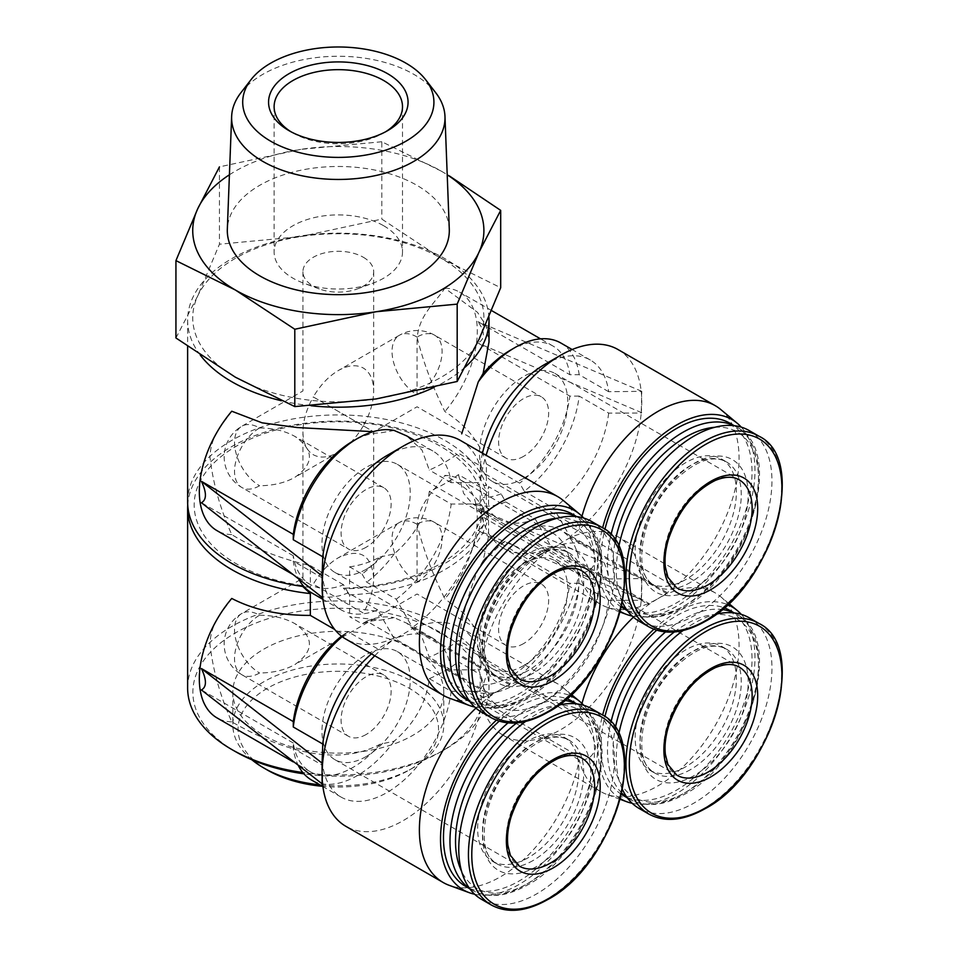 <?xml version="1.0" encoding="UTF-8"?>
<svg xmlns="http://www.w3.org/2000/svg" width="958" height="958" viewBox="0 0 958 958"><rect width="100%" height="100%" fill="white"/><g stroke="black" fill="none" stroke-linecap="round" stroke-linejoin="round"><path stroke-width="0.72" stroke-dasharray="4.79 3.59" d="M366.112 734.511A35.386 20.429 -60 0 1 348.425 736.259A35.386 20.429 -60 0 1 348.425 695.4A35.386 20.429 -60 0 1 383.799 674.983A35.386 20.429 -60 0 1 389.223 703.328A35.386 20.429 -60 0 1 366.112 734.511M259.558 615.216C273.281 615.335 285.065 618.161 294.932 623.67C314.236 637.286 314.236 650.913 294.932 664.529C285.065 670.037 273.281 672.863 259.558 672.983A35.386 20.429 -60 0 1 241.859 674.743A35.386 20.429 -60 0 1 234.53 658.541A35.386 20.429 -60 0 1 259.558 615.216A35.386 20.429 -120 0 0 241.859 613.455A35.386 20.429 -120 0 0 236.434 641.812A35.386 20.429 -120 0 0 259.558 672.983M417.065 582.045L417.065 524.265A35.386 20.429 -60 0 1 434.764 522.517A35.386 20.429 -60 0 1 442.093 538.707A35.386 20.429 -60 0 1 417.065 582.045A35.386 20.429 -120 0 1 393.954 550.862A35.386 20.429 -120 0 1 399.378 522.517L338.318 557.772C359.765 547.868 371.548 554.67 373.692 578.201C373.536 589.493 370.075 601.121 363.333 613.072L313.29 584.188C320.271 572.357 328.606 563.555 338.318 557.772M523.631 643.56A35.386 20.429 -60 0 1 505.932 645.321A35.386 20.429 -60 0 1 505.932 604.462A35.386 20.429 -60 0 1 541.318 584.033A35.386 20.429 -60 0 1 546.743 612.39A35.386 20.429 -60 0 1 523.631 643.56M363.333 425.831C356.352 437.662 348.017 446.464 338.318 452.248C328.606 457.661 320.271 458.487 313.29 454.727C306.548 450.571 303.087 442.931 302.932 431.819C303.087 420.526 306.548 408.898 313.29 396.947L373.692 431.819L313.29 396.947C320.271 385.128 328.606 376.326 338.318 370.542C348.017 365.118 356.352 364.291 363.333 368.064C370.075 372.219 373.536 379.847 373.692 390.96C373.536 402.264 370.075 413.88 363.333 425.831M363.333 257.271A35.386 20.429 180 0 1 373.692 271.713A35.386 20.429 180 0 1 357.358 288.921A35.386 20.429 180 0 1 319.265 288.921A35.386 20.429 180 0 1 302.932 271.713A35.386 20.429 180 0 1 324.774 252.84A35.386 20.429 180 0 1 363.333 257.271M366.112 547.269A35.386 20.429 -60 0 1 348.425 549.018A35.386 20.429 -60 0 1 348.425 508.171A35.386 20.429 -60 0 1 383.799 487.742A35.386 20.429 -60 0 1 389.223 516.099A35.386 20.429 -60 0 1 366.112 547.269M259.558 427.975C273.281 428.106 285.065 430.92 294.932 436.441C314.236 450.056 314.236 463.672 294.932 477.288C285.065 482.796 273.281 485.622 259.558 485.754A35.386 20.429 -60 0 1 241.859 487.502A35.386 20.429 -60 0 1 234.53 471.312A35.386 20.429 -60 0 1 259.558 427.975A35.386 20.429 -120 0 0 241.859 426.226A35.386 20.429 -120 0 0 236.434 454.571A35.386 20.429 -120 0 0 259.558 485.754M417.065 394.804L417.065 337.036A35.386 20.429 -60 0 1 434.764 335.276A35.386 20.429 -60 0 1 442.093 351.478A35.386 20.429 -60 0 1 417.065 394.804A35.386 20.429 -120 0 1 393.954 363.633A35.386 20.429 -120 0 1 399.378 335.276L338.318 370.542M523.631 456.331A35.386 20.429 -60 0 1 505.932 458.08A35.386 20.429 -60 0 1 505.932 417.221A35.386 20.429 -60 0 1 541.318 396.804A35.386 20.429 -60 0 1 546.743 425.148A35.386 20.429 -60 0 1 523.631 456.331M475.922 708.13A114.661 66.198 -60 0 1 491.203 695.532A114.661 66.198 120 0 1 500.459 689.568A114.661 66.198 120 0 0 509.728 683.605L509.728 684.838A114.661 66.198 120 0 0 500.459 689.568A114.661 66.198 -60 0 1 491.203 694.31L393.906 638.136L377.691 609.899A91.728 52.953 -60 0 1 341.096 609.851A91.728 52.953 -60 0 1 322.762 578.177L322.63 596.978M393.906 638.136A114.661 66.198 -60 0 1 345.838 639.082M322.762 578.177L293.268 561.149A91.728 52.953 -60 0 0 298.633 578.907M377.691 609.899L348.197 592.87A91.728 52.953 -60 0 1 311.601 592.822M348.197 592.87L343.563 584.787A85.178 49.181 -60 0 1 310.236 584.476A85.178 49.181 -60 0 1 293.316 555.772L293.268 561.149M618.018 349.538A114.661 66.198 -60 0 1 641.237 391.642A114.661 66.198 -60 0 1 641.764 402.025A114.661 66.198 -60 0 1 641.237 413.03L608.665 413.114L579.171 396.085A91.728 52.953 -60 0 1 524.242 491.226L519.607 483.143L486.389 463.959L486.389 485.766L477.719 483.85L486.389 491.945L486.389 513.763C480.521 499.872 466.678 487.083 444.871 475.408A85.178 49.181 -60 0 1 459.66 479.395A85.178 49.181 -60 0 1 444.871 598.798C432.333 573.555 423.113 548.946 417.209 524.996C419.113 502.052 435.615 489.562 444.871 475.408M608.665 413.114A91.728 52.953 -60 0 1 553.736 508.255L524.242 491.226M579.171 396.085L569.854 396.109A85.178 49.181 -60 0 1 519.607 483.143M544.479 364.579A91.728 52.953 -60 0 1 590.344 360.04A91.728 52.953 -60 0 1 608.665 391.714L641.764 391.331L641.237 413.03A114.661 66.198 -60 0 1 569.962 536.492L553.736 508.255M187.624 687.964A150.693 86.998 180 0 1 280.646 607.588A150.693 86.998 180 0 1 444.871 626.448A150.693 86.998 180 0 1 489.011 687.964A150.693 86.998 180 0 1 444.871 749.491A150.693 86.998 180 0 1 302.812 772.519M231.752 598.451C221.945 612.809 211.287 621.922 209.922 643.692C212.724 669.426 219.993 695.484 231.752 721.841C269.126 743.18 330.402 770.603 380.075 744.246L394.169 741.181C414.575 723.482 426.286 702.645 429.304 678.683A150.693 86.998 0 0 0 458.427 661.858L463.648 680.623L472.557 691.077L478.27 692.622L483.107 684.766L489.011 668.061L477.491 630.999L463.648 613.204L444.871 598.798M187.708 505.01A150.693 86.998 180 0 1 283.125 427.136A150.693 86.998 180 0 1 444.871 446.584A150.693 86.998 180 0 1 486.389 491.945M429.304 678.683L451.158 691.293L480.162 691.221L480.281 674.48L458.427 661.858M571.303 694.418L563.208 687.676A114.661 66.198 -60 0 0 557.796 683.892A114.661 66.198 -60 0 0 509.728 684.838L412.443 628.664L396.229 638.184A91.728 52.953 -60 0 1 432.824 638.22A91.728 52.953 -60 0 1 451.158 669.893L480.162 669.822L480.281 653.081L458.427 640.459A150.693 86.998 0 0 1 429.304 657.284L421.999 637.31L406.743 623.191L394.169 617.682L380.075 620.197L349.598 616.665L362.1 623.886A85.178 49.181 -60 0 1 380.075 620.197M451.158 669.893L429.304 657.284M720.727 409.497A114.661 66.198 -60 0 1 733.121 496.807A114.661 66.198 -60 0 1 667.247 592.667A114.661 66.198 -60 0 1 657.978 598.63A114.661 66.198 -60 0 1 667.247 593.888L667.247 592.667L569.962 536.492M728.822 603.48L720.727 596.726A114.661 66.198 -60 0 0 715.315 592.942A114.661 66.198 -60 0 0 667.247 593.888L569.962 537.725A114.661 66.198 -60 0 1 618.018 536.779A114.661 66.198 -60 0 1 641.237 578.871A114.661 66.198 -60 0 1 641.764 589.266A114.661 66.198 -60 0 1 641.237 600.271A114.661 66.198 -60 0 1 587.374 709.064A114.661 66.198 -60 0 1 503.357 735.373A114.661 66.198 -60 0 1 481.934 703.759L480.162 691.221M486.389 513.763L519.607 532.947L524.242 530.205L553.736 547.234L569.962 537.725M480.281 653.081A91.728 52.953 -60 0 1 535.211 557.939L551.425 548.419L648.71 604.594L648.71 603.36L551.425 547.198L535.211 518.949L505.716 501.92L501.082 493.837L488.58 486.628L488.58 508.435A150.693 86.998 180 0 1 349.598 588.679L343.383 588.176L349.598 594.858L349.598 616.665M488.58 536.42L483.107 560.717A85.178 49.181 -60 0 1 501.082 543.641L488.58 536.42L488.58 514.614L482.365 507.932L488.58 508.435M501.082 543.641L505.716 540.911L535.211 557.939M563.208 687.676A114.661 66.198 -60 0 1 579.219 715.494C587.865 725.002 593.349 735.552 595.708 747.156C593.505 756.101 588.008 760.365 579.219 759.933L481.934 703.759A114.661 66.198 -60 0 1 425.029 804.552A114.661 66.198 -60 0 1 345.838 826.311M451.158 691.293A91.728 52.953 -60 0 1 407.425 776.902A91.728 52.953 -60 0 1 341.096 797.092A91.728 52.953 -60 0 1 322.762 765.418L322.63 784.219M720.727 596.726A114.661 66.198 -60 0 1 731.253 690.023A114.661 66.198 -60 0 1 657.978 785.859A114.661 66.198 -60 0 1 606.63 794.338A114.661 66.198 -60 0 1 600.654 791.548A114.661 66.198 -60 0 1 579.219 759.933A114.661 66.198 -60 0 1 500.459 876.81A114.661 66.198 -60 0 1 449.11 885.288M583.757 705.327A110.972 64.066 -60 0 1 588.404 796.086A110.972 64.066 -60 0 1 518.996 884.497A110.972 64.066 -60 0 1 474.677 894.245M496.364 720.2A110.972 64.066 -60 0 1 570.046 695.604M581.985 703.483A114.661 66.198 -60 0 0 579.219 715.494L481.934 659.332A114.661 66.198 -60 0 1 551.425 548.419M412.443 628.664A114.661 66.198 -60 0 1 460.499 627.718A114.661 66.198 -60 0 1 481.934 659.332L480.162 669.822M396.229 638.184L366.722 621.155L362.1 623.886M349.598 566.861C360.376 565.388 370.53 562.106 380.075 557.005A85.178 49.181 -60 0 1 362.1 574.082L349.598 566.861L349.598 588.679M362.1 574.082L366.722 582.165L396.229 599.193L412.443 627.43L509.728 683.605A114.661 66.198 -60 0 0 579.219 572.692L481.934 516.53A114.661 66.198 -60 0 1 412.443 627.43M449.11 698.047A114.661 66.198 -60 0 0 491.203 694.31L491.203 695.532L393.906 639.357L377.691 648.877L348.197 631.849L343.563 634.579L334.737 629.49M343.563 584.787L310.332 565.603L310.332 587.41L301.674 585.494L302.728 586.464M633.442 617.192A114.661 66.198 -60 0 1 648.71 604.594A114.661 66.198 -60 0 1 657.978 598.63A114.661 66.198 -60 0 1 648.71 603.36A114.661 66.198 -60 0 1 606.63 607.109A114.661 66.198 -60 0 1 600.654 604.306A114.661 66.198 -60 0 1 579.219 572.692C588.008 573.135 593.505 568.872 595.708 559.915C593.349 548.323 587.865 537.773 579.219 528.265L481.934 472.09A114.661 66.198 -60 0 1 486.089 455.254M483.107 560.717L478.27 569.136C468.606 593.038 461.995 616.808 458.427 640.459M488.58 514.614A150.693 86.998 180 0 1 349.598 594.858M386.96 455.529A91.728 52.953 -60 0 1 432.824 450.979A91.728 52.953 -60 0 1 451.158 482.652L480.162 482.581L480.281 465.839L458.427 453.23A150.693 86.998 180 0 1 429.304 470.043L421.999 450.068L406.743 435.962M486.389 463.959C480.497 442.907 466.654 425.436 444.871 411.569C432.333 386.314 423.113 361.717 417.209 337.755C419.113 314.811 435.615 302.333 444.871 288.178L477.515 312.356L486.089 325.744L489.011 341.958M200.342 355.179A150.693 86.998 180 0 1 187.624 320.188A150.693 86.998 180 0 1 280.646 239.799A150.693 86.998 180 0 1 444.871 258.66A150.693 86.998 180 0 1 488.903 316.942M465.145 367.165A150.693 86.998 180 0 1 434.082 387.355M311.182 405.761A150.693 86.998 180 0 1 281.413 400.743M310.332 587.41A150.693 86.998 180 0 1 303.973 586.631M187.624 501.92A150.693 86.998 180 0 1 280.646 421.544A150.693 86.998 180 0 1 444.871 440.405A150.693 86.998 180 0 1 486.389 485.766M231.752 411.221C221.945 425.58 211.287 434.681 209.922 456.451C212.724 482.197 219.993 508.243 231.752 534.612C253.846 548.275 280.035 558.61 310.332 565.603M394.169 430.453L380.075 432.968A85.178 49.181 -60 0 0 352.831 441.171M451.158 482.652L429.304 470.043M535.211 518.949A91.728 52.953 -60 0 1 498.615 518.913A91.728 52.953 -60 0 1 480.281 487.239L458.427 474.629A150.693 86.998 180 0 1 429.304 491.442L451.158 504.052A91.728 52.953 -60 0 1 396.229 599.193M480.281 487.239L480.162 503.98L451.158 504.052M460.499 440.488A114.661 66.198 -60 0 1 481.934 472.09L480.162 482.581M563.208 500.435A114.661 66.198 -60 0 1 579.219 528.265A114.661 66.198 -60 0 1 581.985 516.254M583.757 518.086A110.972 64.066 -60 0 1 588.404 608.845A110.972 64.066 -60 0 1 518.996 697.256A110.972 64.066 -60 0 1 474.677 707.016M551.425 547.198A114.661 66.198 -60 0 1 503.357 548.132A114.661 66.198 -60 0 1 481.934 516.53L480.162 503.98M380.075 557.005L394.169 553.94C414.575 536.24 426.286 515.404 429.304 491.442M458.427 474.629L463.648 493.394L472.557 503.836L478.27 505.381L483.107 497.525C485.898 495.49 487.718 491.861 488.58 486.628M301.674 585.494A144.143 83.214 180 0 1 194.702 497.885A144.143 83.214 180 0 1 325.971 422.095A144.143 83.214 180 0 1 477.719 483.85M175.937 337.97L197.695 296.022L219.442 244.218L300.632 236.59L381.823 219.095L441.255 258.337A145.58 84.053 180 0 1 478.94 339.527A145.58 84.053 180 0 1 375.991 398.959A145.58 84.053 180 0 1 235.369 377.201A145.58 84.053 180 0 1 197.695 296.022A145.58 84.053 180 0 1 300.632 236.59A145.58 84.053 180 0 1 441.255 258.337L500.687 287.723M235.464 751.623A145.448 83.981 180 0 1 235.464 632.867A145.448 83.981 180 0 1 441.159 632.867A145.448 83.981 180 0 1 441.159 751.623A145.448 83.981 180 0 1 303.949 773.848M412.898 649.177A105.488 60.905 180 0 1 443.794 692.251A105.488 60.905 180 0 1 338.318 753.144A105.488 60.905 180 0 1 232.83 692.251A105.488 60.905 180 0 1 297.95 635.98A105.488 60.905 180 0 1 412.898 649.177M251.87 759.79A105.488 60.905 180 0 1 232.83 724.883A105.488 60.905 180 0 1 297.95 668.612A105.488 60.905 180 0 1 412.898 681.821A105.488 60.905 180 0 1 443.794 724.883A105.488 60.905 180 0 1 412.898 767.945A105.488 60.905 180 0 1 319.876 784.841M267.426 770.076A100.243 57.875 180 0 1 267.426 688.239A100.243 57.875 180 0 1 409.198 688.239A100.243 57.875 180 0 1 409.198 770.076A100.243 57.875 180 0 1 322.403 786.302M381.823 141.748L300.632 149.388A145.58 84.053 180 0 1 441.255 171.135L381.823 141.748L381.823 219.095M229.417 174.787A145.58 84.053 180 0 1 300.632 149.388L219.442 166.872L219.442 244.218M435.71 92.71A106.685 61.599 0 0 0 262.875 74.305A106.685 61.599 0 0 0 240.913 92.71M449.29 229.154A110.996 64.09 0 0 0 379.655 171.099A110.996 64.09 0 0 0 259.822 185.253A110.996 64.09 0 0 0 227.333 229.154M441.255 171.135A145.58 84.053 180 0 1 447.206 174.787M482.365 507.932A144.143 83.214 180 0 1 343.383 588.176M231.752 534.612A85.178 49.181 -60 0 1 216.963 530.624M394.169 553.94A91.728 52.953 -60 0 1 366.722 582.165M293.316 555.772L201.419 502.722M591.637 521.487A110.074 63.551 -60 0 1 608.51 609.695A110.074 63.551 -60 0 1 536.6 706.693A110.074 63.551 -60 0 1 481.563 712.141M528.265 670.444A71.575 41.326 -60 0 1 492.472 673.989A71.575 41.326 -60 0 1 492.472 591.337A71.575 41.326 -60 0 1 564.046 550.012A71.575 41.326 -60 0 1 575.028 607.372A71.575 41.326 -60 0 1 528.265 670.444M572.393 514.159A106.793 61.659 -60 0 1 588.763 599.744A106.793 61.659 -60 0 1 518.996 693.843A106.793 61.659 -60 0 1 465.6 699.136M444.871 288.178A85.178 49.181 -60 0 1 459.66 292.154A85.178 49.181 -60 0 1 444.871 411.569M480.281 465.839A91.728 52.953 -60 0 1 482.497 453.182M608.665 391.714L579.171 374.686L569.854 374.71L477.958 321.66C485.191 331.863 485.191 339 477.958 343.06L569.854 396.109M560.837 343.012A91.728 52.953 -60 0 1 579.171 374.686M510.351 350.233A85.178 49.181 -60 0 1 552.934 346.006A85.178 49.181 -60 0 1 569.854 374.71M505.716 501.92A91.728 52.953 -60 0 1 478.27 505.381M501.082 493.837A85.178 49.181 -60 0 1 483.107 497.525M741.264 427.148A110.972 64.066 -60 0 1 745.923 517.907A110.972 64.066 -60 0 1 676.516 606.318A110.972 64.066 -60 0 1 632.196 616.066M620.317 611.396A110.972 64.066 -60 0 1 602.618 527.87M749.156 430.549A110.074 63.551 -60 0 1 766.029 518.745A110.074 63.551 -60 0 1 694.119 615.743A110.074 63.551 -60 0 1 639.082 621.191M622.425 602.259A110.074 63.551 -60 0 1 618.748 546.97M685.784 579.506A71.575 41.326 -60 0 1 649.991 583.051A71.575 41.326 -60 0 1 649.991 500.399A71.575 41.326 -60 0 1 721.566 459.062A71.575 41.326 -60 0 1 732.535 516.422A71.575 41.326 -60 0 1 685.784 579.506M729.912 423.22A106.793 61.659 -60 0 1 746.282 508.794A106.793 61.659 -60 0 1 676.516 602.905A106.793 61.659 -60 0 1 623.119 608.198M621.383 607.133A106.793 61.659 -60 0 1 604.893 529.415M231.752 721.841A85.178 49.181 -60 0 1 216.963 717.865M371.464 653.871A91.728 52.953 -60 0 1 377.691 648.877M374.734 655.763A114.661 66.198 -60 0 1 393.906 639.357M342.174 636.663A91.728 52.953 -60 0 1 348.197 631.849M394.169 741.181A91.728 52.953 -60 0 1 311.601 780.063M298.633 766.137A91.728 52.953 -60 0 1 293.268 748.39L322.762 765.418M341.515 636.172A85.178 49.181 -60 0 1 343.563 634.579M380.075 744.246A85.178 49.181 -60 0 1 310.236 771.717A85.178 49.181 -60 0 1 293.316 743.013L293.268 748.39M366.722 621.155A91.728 52.953 -60 0 1 394.169 617.682M293.316 743.013L201.419 689.952M591.637 708.728A110.074 63.551 -60 0 1 608.51 796.924A110.074 63.551 -60 0 1 536.6 893.922A110.074 63.551 -60 0 1 481.563 899.37M525.547 721.47A110.074 63.551 -60 0 1 558.586 705.148M528.265 857.685A71.575 41.326 -60 0 1 492.472 861.23A71.575 41.326 -60 0 1 492.472 778.579A71.575 41.326 -60 0 1 564.046 737.241A71.575 41.326 -60 0 1 575.028 794.601A71.575 41.326 -60 0 1 528.265 857.685M572.393 701.4A106.793 61.659 -60 0 1 588.763 786.973A106.793 61.659 -60 0 1 518.996 881.085A106.793 61.659 -60 0 1 465.6 886.378M499.178 721.182A106.793 61.659 -60 0 1 566.585 698.705M553.736 547.234A91.728 52.953 -60 0 1 590.344 547.281A91.728 52.953 -60 0 1 608.665 578.955L641.764 578.572L641.237 600.271L608.665 600.355L579.171 583.326A91.728 52.953 -60 0 1 478.27 692.622M608.665 600.355A91.728 52.953 -60 0 1 564.945 685.964A91.728 52.953 -60 0 1 498.615 706.154A91.728 52.953 -60 0 1 480.281 674.48M608.665 578.955L579.171 561.927L569.854 561.951L477.958 508.902C485.191 519.104 485.191 526.241 477.958 530.301L569.854 583.35A85.178 49.181 -60 0 1 483.107 684.766M524.242 530.205A91.728 52.953 -60 0 1 560.837 530.241A91.728 52.953 -60 0 1 579.171 561.927M579.171 583.326L569.854 583.35M519.607 532.947A85.178 49.181 -60 0 1 552.934 533.247A85.178 49.181 -60 0 1 569.854 561.951M478.27 569.136A91.728 52.953 -60 0 1 505.716 540.911M741.264 614.377A110.972 64.066 -60 0 1 745.923 705.136A110.972 64.066 -60 0 1 676.516 793.559A110.972 64.066 -60 0 1 632.196 803.307M620.317 798.637A110.972 64.066 -60 0 1 602.618 715.099M653.871 629.25A110.972 64.066 -60 0 1 727.565 604.654M749.156 617.778A110.074 63.551 -60 0 1 766.029 705.986A110.074 63.551 -60 0 1 694.119 802.984A110.074 63.551 -60 0 1 639.082 808.432M622.425 789.5A110.074 63.551 -60 0 1 618.748 734.211M683.066 630.52A110.074 63.551 -60 0 1 716.105 614.198M685.784 766.735A71.575 41.326 -60 0 1 649.991 770.28A71.575 41.326 -60 0 1 649.991 687.628A71.575 41.326 -60 0 1 721.566 646.303A71.575 41.326 -60 0 1 732.535 703.663A71.575 41.326 -60 0 1 685.784 766.735M729.912 610.462A106.793 61.659 -60 0 1 746.282 696.035A106.793 61.659 -60 0 1 676.516 790.146A106.793 61.659 -60 0 1 623.119 795.427M621.383 794.362A106.793 61.659 -60 0 1 604.893 716.656M656.697 630.244A106.793 61.659 -60 0 1 724.104 607.767M641.764 391.331L477.958 321.66M641.764 412.73L477.958 343.06M641.764 578.572L477.958 508.902M641.764 599.971L477.958 530.301M385.583 131.797A64.186 37.063 180 0 1 383.703 132.923A64.186 37.063 180 0 1 292.92 132.923A64.186 37.063 180 0 1 291.04 131.797M383.703 132.923L387.631 130.659L383.703 132.923M383.703 225.765A64.186 37.063 180 0 1 402.504 251.978A64.186 37.063 180 0 1 372.878 283.197A64.186 37.063 180 0 1 303.746 283.197A64.186 37.063 180 0 1 274.12 251.978A64.186 37.063 180 0 1 313.745 217.729A64.186 37.063 180 0 1 383.703 225.765M366.112 569.339A62.402 36.033 -60 0 1 334.905 572.429A62.402 36.033 -60 0 1 334.905 500.363A62.402 36.033 -60 0 1 397.307 464.331A62.402 36.033 -60 0 1 406.875 514.338A62.402 36.033 -60 0 1 366.112 569.339M523.631 478.389A62.402 36.033 -60 0 1 492.424 481.491A62.402 36.033 -60 0 1 492.424 409.425A62.402 36.033 -60 0 1 554.826 373.392A62.402 36.033 -60 0 1 564.394 423.4A62.402 36.033 -60 0 1 523.631 478.389M366.112 756.569A62.402 36.033 -60 0 1 334.905 759.67A62.402 36.033 -60 0 1 334.905 687.605A62.402 36.033 -60 0 1 397.307 651.572A62.402 36.033 -60 0 1 406.875 701.579A62.402 36.033 -60 0 1 366.112 756.569M523.631 665.63A62.402 36.033 -60 0 1 492.424 668.72A62.402 36.033 -60 0 1 492.424 596.666A62.402 36.033 -60 0 1 554.826 560.634A62.402 36.033 -60 0 1 564.394 610.641A62.402 36.033 -60 0 1 523.631 665.63M601.301 527.068A110.074 63.551 -60 0 1 618.173 615.275A110.074 63.551 -60 0 1 546.276 712.273A110.074 63.551 -60 0 1 491.238 717.722M536.6 679.27A76.496 44.164 -60 0 1 489.754 612.629A76.496 44.164 -60 0 1 583.446 558.538A76.496 44.164 -60 0 1 536.6 679.27M533.127 673.246A71.575 41.326 -60 0 1 497.334 676.803A71.575 41.326 -60 0 1 497.334 594.14A71.575 41.326 -60 0 1 568.92 552.814A71.575 41.326 -60 0 1 579.889 610.174A71.575 41.326 -60 0 1 533.127 673.246M557.281 518.23A102.865 59.384 -60 0 1 599.469 588.008A102.865 59.384 -60 0 1 528.265 695.987A102.865 59.384 -60 0 1 461.564 684.024M576.393 516.601A106.793 61.659 -60 0 1 578.883 517.907A106.793 61.659 -60 0 1 595.253 603.48A106.793 61.659 -60 0 1 525.475 697.592A106.793 61.659 -60 0 1 472.078 702.885A106.793 61.659 -60 0 1 469.707 701.388M758.82 436.13A110.074 63.551 -60 0 1 775.693 524.337A110.074 63.551 -60 0 1 703.783 621.323A110.074 63.551 -60 0 1 648.758 626.783M694.119 588.332A76.496 44.164 -60 0 1 647.273 521.691A76.496 44.164 -60 0 1 740.965 467.6A76.496 44.164 -60 0 1 694.119 588.332M690.646 582.308A71.575 41.326 -60 0 1 654.853 585.853A71.575 41.326 -60 0 1 654.853 503.201A71.575 41.326 -60 0 1 726.427 461.876A71.575 41.326 -60 0 1 737.409 519.236A71.575 41.326 -60 0 1 690.646 582.308M714.8 427.292A102.865 59.384 -60 0 1 756.988 497.058A102.865 59.384 -60 0 1 685.784 605.049A102.865 59.384 -60 0 1 615.347 540.731M733.912 425.663A106.793 61.659 -60 0 1 736.391 426.969A106.793 61.659 -60 0 1 752.772 512.542A106.793 61.659 -60 0 1 682.994 606.654A106.793 61.659 -60 0 1 629.598 611.934A106.793 61.659 -60 0 1 627.227 610.438M621.694 605.767A106.793 61.659 -60 0 1 610.953 534.923M601.301 714.309A110.074 63.551 -60 0 1 618.173 802.517A110.074 63.551 -60 0 1 546.276 899.502A110.074 63.551 -60 0 1 491.238 904.963M536.6 866.511A76.496 44.164 -60 0 1 489.754 799.87A76.496 44.164 -60 0 1 583.446 745.779A76.496 44.164 -60 0 1 536.6 866.511M533.127 860.488A71.575 41.326 -60 0 1 497.334 864.032A71.575 41.326 -60 0 1 497.334 781.381A71.575 41.326 -60 0 1 568.92 740.055A71.575 41.326 -60 0 1 579.889 797.415A71.575 41.326 -60 0 1 533.127 860.488M516.805 722.907A102.865 59.384 -60 0 1 600.774 750.737A102.865 59.384 -60 0 1 528.265 883.228A102.865 59.384 -60 0 1 461.564 871.253M576.393 703.843A106.793 61.659 -60 0 1 578.883 705.148A106.793 61.659 -60 0 1 595.253 790.721A106.793 61.659 -60 0 1 525.475 884.833A106.793 61.659 -60 0 1 472.078 890.114A106.793 61.659 -60 0 1 469.707 888.617M507.979 722.919A106.793 61.659 -60 0 1 564.537 700.454M758.82 623.371A110.074 63.551 -60 0 1 775.693 711.566A110.074 63.551 -60 0 1 703.783 808.564A110.074 63.551 -60 0 1 648.758 814.013M694.119 775.561A76.496 44.164 -60 0 1 647.273 708.92A76.496 44.164 -60 0 1 740.965 654.841A76.496 44.164 -60 0 1 694.119 775.561M690.646 769.549A71.575 41.326 -60 0 1 654.853 773.094A71.575 41.326 -60 0 1 654.853 690.443A71.575 41.326 -60 0 1 726.427 649.117A71.575 41.326 -60 0 1 737.409 706.465A71.575 41.326 -60 0 1 690.646 769.549M674.324 631.969A102.865 59.384 -60 0 1 758.293 659.799A102.865 59.384 -60 0 1 685.784 792.278A102.865 59.384 -60 0 1 615.347 727.96M733.912 612.892A106.793 61.659 -60 0 1 736.391 614.198A106.793 61.659 -60 0 1 752.772 699.783A106.793 61.659 -60 0 1 682.994 793.883A106.793 61.659 -60 0 1 629.598 799.176A106.793 61.659 -60 0 1 627.227 797.679M621.694 792.996A106.793 61.659 -60 0 1 610.953 722.164M665.499 631.969A106.793 61.659 -60 0 1 722.057 609.504M334.905 572.429L519.296 678.887A62.402 36.033 -60 0 1 519.296 606.821A62.402 36.033 -60 0 1 581.698 570.788L397.307 464.331M492.424 481.491L676.815 587.937A62.402 36.033 -60 0 1 676.815 515.883A62.402 36.033 -60 0 1 739.217 479.85L554.826 373.392M334.905 759.67L519.296 866.116A62.402 36.033 -60 0 1 519.296 794.062A62.402 36.033 -60 0 1 581.698 758.029L397.307 651.572M492.424 668.72L676.815 775.178A62.402 36.033 -60 0 1 676.815 703.112A62.402 36.033 -60 0 1 739.217 667.091L554.826 560.634M417.065 337.036A35.386 20.429 -120 0 0 399.378 335.276A35.386 35.386 0 0 1 434.764 335.276L541.318 396.804M417.065 524.265A35.386 20.429 -120 0 0 399.378 522.517A35.386 35.386 0 0 1 434.764 522.517L541.318 584.033M383.799 674.983L294.932 623.67M348.425 736.259L241.859 674.743A35.386 35.386 0 0 1 241.859 613.455L302.932 578.201L302.932 431.819M505.932 645.321L417.065 594.008L294.932 664.529M505.932 458.08L417.065 406.779L373.692 431.819L373.692 578.201M302.932 271.713L302.932 390.96L241.859 426.226A35.386 35.386 0 0 0 241.859 487.502L348.425 549.018M373.692 271.713L373.692 390.96M383.799 487.742L294.932 436.441M341.096 609.851L322.918 599.361M489.011 668.061L489.011 687.964M557.796 683.892L460.499 627.718M187.624 320.188L187.624 346.377M441.159 751.623L444.871 749.491M232.83 692.251L232.83 724.883M443.794 692.251L443.794 724.883M409.198 770.076L412.898 767.945M432.824 450.979L414.634 440.488M310.236 584.476L293.184 574.632M492.472 673.989L497.334 676.803C474.857 668.013 481.599 607.037 515.212 573.267C536.911 552.131 554.814 545.318 568.92 552.814L564.046 550.012M469.875 701.603L472.078 702.885C487.945 711.375 506.411 709.674 527.451 697.783C591.804 664.229 628.711 541.773 578.883 517.907L576.668 516.625M590.344 360.04L572.154 349.538M552.934 346.006L540.54 338.857M491.562 310.572L459.66 292.154M620.137 612.066L606.63 607.109M600.654 604.306L503.357 548.132M649.991 583.051L654.853 585.853C632.376 577.063 639.118 516.087 672.732 482.329C694.43 461.193 712.333 454.379 726.427 461.876L721.566 459.062M627.394 610.665L629.598 611.934C645.464 620.437 663.918 618.736 684.97 606.845C749.324 573.291 786.231 450.835 736.391 426.969L734.187 425.687M498.615 518.913L472.545 503.86M341.096 797.092L322.918 786.59M310.236 771.717L293.184 761.873M492.472 861.23L497.334 864.032C474.857 855.243 481.599 794.266 515.212 760.508C536.911 739.372 554.814 732.559 568.92 740.055L564.046 737.241M469.875 888.844L472.078 890.114C487.945 898.616 506.411 896.916 527.451 885.024C591.804 851.47 628.711 729.014 578.883 705.148L576.668 703.867M432.824 638.22L406.755 623.167M498.615 706.154L472.545 691.101M590.344 547.281L560.837 530.241M552.934 533.247L459.66 479.395M620.137 799.307L606.63 794.338M715.315 592.942L618.018 536.779M600.654 791.548L503.357 735.373M649.991 770.28L654.853 773.094C632.376 764.304 639.118 703.328 672.732 669.57C694.43 648.434 712.333 641.609 726.427 649.117L721.566 646.303M627.394 797.906L629.598 799.176C645.464 807.666 663.918 805.977 684.97 794.086C749.324 760.532 786.231 638.076 736.391 614.198L734.187 612.928M292.92 132.923L288.993 130.659M274.12 106.721L274.12 251.978M402.504 106.721L402.504 251.978M357.358 288.921L372.878 283.197M319.265 288.921L303.746 283.197M338.318 452.248L294.932 477.288"/><path stroke-width="1.44" d="M474.677 707.016A110.972 64.066 -60 0 1 469.3 705.459L449.11 698.047A114.661 66.198 -60 0 1 443.135 695.245L345.838 639.082A114.661 66.198 -60 0 1 322.63 596.978A114.661 66.198 -60 0 1 322.092 586.583A114.661 66.198 -60 0 1 322.63 575.578A114.661 66.198 -60 0 1 403.174 446.165A114.661 66.198 -60 0 1 460.499 440.488L557.796 496.651A114.661 66.198 -60 0 1 563.208 500.435L579.722 514.207A110.972 64.066 -60 0 1 583.757 518.086M322.918 599.361L311.601 592.822A91.728 52.953 -60 0 1 298.633 578.907M302.812 772.519A150.693 86.998 180 0 1 231.752 749.491A150.693 86.998 180 0 1 187.624 687.964L187.624 508.099A150.693 86.998 180 0 1 187.708 505.01M302.728 586.464L310.332 593.589L310.332 615.395C280.035 615.563 253.834 609.911 231.752 598.451A85.178 49.181 -60 0 0 216.963 717.865L293.184 761.873M310.332 593.589A150.693 86.998 180 0 1 187.624 508.099M474.677 894.245A110.972 64.066 -60 0 1 469.3 892.7L449.11 885.288A114.661 66.198 -60 0 1 443.135 882.486L345.838 826.311A114.661 66.198 -60 0 1 322.63 784.219A114.661 66.198 -60 0 1 322.092 773.825A114.661 66.198 -60 0 1 322.63 762.819A114.661 66.198 -60 0 1 374.734 655.763M443.135 882.486A114.661 66.198 -60 0 1 475.922 708.13M469.3 892.7A110.972 64.066 -60 0 1 442.033 820.623A110.972 64.066 -60 0 1 496.364 720.2M570.046 695.604A110.972 64.066 -60 0 1 579.722 701.436A110.972 64.066 -60 0 1 583.757 705.327M334.737 629.49L310.332 615.395M488.903 316.942A150.693 86.998 180 0 1 489.011 320.188L489.011 341.958L483.107 373.476L478.27 381.895L461.696 433.866M489.011 320.188A150.693 86.998 180 0 1 465.145 367.165M434.082 387.355A150.693 86.998 180 0 1 311.182 405.761M281.413 400.743A150.693 86.998 180 0 1 200.342 355.179M303.973 586.631A150.693 86.998 180 0 1 187.624 501.92L187.624 346.377M373.057 431.687L297.172 427.531L262.109 422.837L231.752 411.221A85.178 49.181 -60 0 0 216.963 530.624L293.184 574.632M414.634 440.488L406.755 435.938L394.169 430.453A91.728 52.953 -60 0 0 357.466 438.501A91.728 52.953 -60 0 0 293.268 539.749L322.762 556.778A91.728 52.953 -60 0 1 386.96 455.529L403.174 446.165M322.762 556.778L322.092 575.89L322.63 596.978M443.135 695.245A114.661 66.198 -60 0 1 443.135 562.849A114.661 66.198 -60 0 1 557.796 496.651M469.3 705.459A110.972 64.066 -60 0 1 463.504 574.608A110.972 64.066 -60 0 1 579.722 514.207M294.801 329.253L375.991 311.757L457.182 304.129L478.94 252.325L500.687 210.377L500.687 287.723L478.94 339.527L457.182 381.476L375.991 398.959L294.801 406.587L235.369 377.201L175.937 337.97L175.937 260.624L235.369 290.011L294.801 329.253L294.801 406.587M303.949 773.848A145.448 83.981 180 0 1 235.464 751.623L231.752 749.491M319.876 784.841A105.488 60.905 180 0 1 263.725 767.945A105.488 60.905 180 0 1 251.87 759.79M322.403 786.302A100.243 57.875 180 0 1 267.426 770.076L263.725 767.945M500.687 210.377L449.314 175.889M457.182 304.129L457.182 381.476M219.442 166.872L197.695 208.82L175.937 260.624M387.631 130.659A69.754 40.272 180 0 1 288.993 130.659A69.754 40.272 180 0 1 288.993 73.706A69.754 40.272 180 0 1 387.631 73.706A69.754 40.272 180 0 1 387.631 130.659L387.631 130.659M270.707 63.156A95.608 55.205 0 0 0 251.032 79.646A95.608 55.205 0 0 0 338.318 157.387A95.608 55.205 0 0 0 425.591 79.646A95.608 55.205 0 0 0 270.707 63.156M251.032 79.646L240.913 92.71A106.685 61.599 0 0 0 231.644 116.493A106.685 61.599 0 0 0 338.318 179.457A106.685 61.599 0 0 0 444.979 116.493A106.685 61.599 0 0 0 435.71 92.71L425.591 79.646M231.644 116.493L227.333 229.154A110.996 64.09 0 0 0 338.318 294.657A110.996 64.09 0 0 0 449.29 229.154L444.979 116.493M447.206 174.787A145.58 84.053 180 0 1 478.94 252.325A145.58 84.053 180 0 1 375.991 311.757A145.58 84.053 180 0 1 235.369 290.011A145.58 84.053 180 0 1 197.695 208.82A145.58 84.053 180 0 1 229.417 174.787M293.268 539.749L293.316 534.372A85.178 49.181 -60 0 1 352.831 441.171L357.466 438.501M293.316 534.372L201.419 481.323C206.748 492.628 206.748 499.753 201.419 502.722L322.092 597.289M553.281 680.611A66.341 38.296 -60 0 1 512.65 622.82A66.341 38.296 -60 0 1 593.9 575.902A66.341 38.296 -60 0 1 553.281 680.611M491.238 717.722L481.563 712.141A110.074 63.551 -60 0 1 481.563 585.039A110.074 63.551 -60 0 1 591.637 521.487L601.301 527.068A110.074 63.551 -60 0 0 491.238 590.619A110.074 63.551 -60 0 0 491.238 717.722C507.189 726.332 525.978 724.559 547.581 712.405C614.114 677.881 652.015 550.85 601.301 527.068M469.875 701.603L465.6 699.136A106.793 61.659 -60 0 1 465.6 575.818A106.793 61.659 -60 0 1 572.393 514.159L576.668 516.625M482.497 453.182A91.728 52.953 -60 0 1 544.479 364.579L560.693 355.214A114.661 66.198 -60 0 1 618.018 349.538L715.315 405.713A114.661 66.198 -60 0 1 720.727 409.497L737.241 423.256A110.972 64.066 -60 0 1 741.264 427.148M478.27 381.895A91.728 52.953 -60 0 1 514.973 347.55A91.728 52.953 -60 0 1 560.837 343.012L572.154 349.538M483.107 373.476A85.178 49.181 -60 0 1 510.351 350.233L514.973 347.55M632.196 616.066A110.972 64.066 -60 0 1 626.819 614.521A110.972 64.066 -60 0 1 620.317 611.396M602.618 527.87A110.972 64.066 -60 0 1 663.14 434.142A110.972 64.066 -60 0 1 737.241 423.256M581.985 516.254A114.661 66.198 -60 0 1 715.315 405.713M486.089 455.254A114.661 66.198 -60 0 1 560.693 355.214M710.8 589.661A66.341 38.296 -60 0 1 670.169 531.87A66.341 38.296 -60 0 1 751.419 484.964A66.341 38.296 -60 0 1 710.8 589.661M648.758 626.783C664.708 635.394 683.485 633.621 705.1 621.455C771.633 586.943 809.534 459.9 758.82 436.13A110.074 63.551 -60 0 0 648.758 499.681A110.074 63.551 -60 0 0 648.758 626.783L639.082 621.191A110.074 63.551 -60 0 1 622.425 602.259M618.748 546.97A110.074 63.551 -60 0 1 673.606 451.014A110.074 63.551 -60 0 1 749.156 430.549L758.82 436.13M627.394 610.665L623.119 608.198A106.793 61.659 -60 0 1 621.383 607.133M604.893 529.415A106.793 61.659 -60 0 1 729.912 423.22L734.187 425.687M341.515 636.172A85.178 49.181 -60 0 0 293.316 721.614L201.419 668.552L322.092 763.131L322.762 744.019A91.728 52.953 -60 0 1 371.464 653.871M322.762 744.019L293.268 726.99A91.728 52.953 -60 0 1 342.174 636.663M322.918 786.59L311.601 780.063A91.728 52.953 -60 0 1 298.633 766.137M293.316 721.614L293.268 726.99M201.419 668.552C206.748 679.857 206.748 686.994 201.419 689.952L322.63 784.219M553.281 867.84A66.341 38.296 -60 0 1 512.65 810.049A66.341 38.296 -60 0 1 593.9 763.143A66.341 38.296 -60 0 1 553.281 867.84M491.238 904.963C507.189 913.573 525.978 911.8 547.581 899.634C614.114 865.122 652.015 738.079 601.301 714.309A110.074 63.551 -60 0 0 491.238 777.86A110.074 63.551 -60 0 0 491.238 904.963L481.563 899.37A110.074 63.551 -60 0 1 462.75 818.288A110.074 63.551 -60 0 1 525.547 721.47M558.586 705.148A110.074 63.551 -60 0 1 591.637 708.728L601.301 714.309M469.875 888.844L465.6 886.378A106.793 61.659 -60 0 1 499.178 721.182M566.585 698.705A106.793 61.659 -60 0 1 572.393 701.4L576.668 703.867M632.196 803.307A110.972 64.066 -60 0 1 626.819 801.762A110.972 64.066 -60 0 1 620.317 798.637M602.618 715.099A110.972 64.066 -60 0 1 653.871 629.25M727.565 604.654A110.972 64.066 -60 0 1 737.241 610.497A110.972 64.066 -60 0 1 741.264 614.377M581.985 703.483A114.661 66.198 -60 0 1 633.442 617.192M710.8 776.902A66.341 38.296 -60 0 1 670.169 719.111A66.341 38.296 -60 0 1 751.419 672.205A66.341 38.296 -60 0 1 710.8 776.902M648.758 814.013C664.708 822.623 683.485 820.85 705.1 808.696C771.633 774.184 809.534 647.141 758.82 623.371A110.074 63.551 -60 0 0 648.758 686.922A110.074 63.551 -60 0 0 648.758 814.013L639.082 808.432A110.074 63.551 -60 0 1 622.425 789.5M618.748 734.211A110.074 63.551 -60 0 1 683.066 630.52M716.105 614.198A110.074 63.551 -60 0 1 749.156 617.778L758.82 623.371M627.394 797.906L623.119 795.427A106.793 61.659 -60 0 1 621.383 794.362M604.893 716.656A106.793 61.659 -60 0 1 656.697 630.244M724.104 607.767A106.793 61.659 -60 0 1 729.912 610.462L734.187 612.928M201.419 481.323L322.092 575.89M322.092 763.131L322.092 784.53M291.04 131.797A64.186 37.063 180 0 1 274.12 106.721A64.186 37.063 180 0 1 313.745 72.485A64.186 37.063 180 0 1 383.703 80.52A64.186 37.063 180 0 1 402.504 106.721A64.186 37.063 180 0 1 385.583 131.797M548.096 711.555A107.907 62.294 -60 0 1 482.018 617.551A107.907 62.294 -60 0 1 614.174 541.246A107.907 62.294 -60 0 1 548.096 711.555M461.564 684.024A102.865 59.384 -60 0 1 476.833 582.308A102.865 59.384 -60 0 1 557.281 518.23M469.707 701.388A106.793 61.659 -60 0 1 472.078 579.566A106.793 61.659 -60 0 1 576.393 516.601M705.615 620.616A107.907 62.294 -60 0 1 639.537 526.601A107.907 62.294 -60 0 1 771.693 450.308A107.907 62.294 -60 0 1 705.615 620.616M615.347 540.731A102.865 59.384 -60 0 1 714.8 427.292M627.227 610.438A106.793 61.659 -60 0 1 621.694 605.767M610.953 534.923A106.793 61.659 -60 0 1 733.912 425.663M548.096 898.796A107.907 62.294 -60 0 1 482.018 804.78A107.907 62.294 -60 0 1 614.174 728.487A107.907 62.294 -60 0 1 548.096 898.796M461.564 871.253A102.865 59.384 -60 0 1 516.805 722.907M469.707 888.617A106.793 61.659 -60 0 1 507.979 722.919M564.537 700.454A106.793 61.659 -60 0 1 576.393 703.843M705.615 807.845A107.907 62.294 -60 0 1 639.537 713.842A107.907 62.294 -60 0 1 771.693 637.537A107.907 62.294 -60 0 1 705.615 807.845M615.347 727.96A102.865 59.384 -60 0 1 674.324 631.969M627.227 797.679A106.793 61.659 -60 0 1 621.694 792.996M610.953 722.164A106.793 61.659 -60 0 1 665.499 631.969M722.057 609.504A106.793 61.659 -60 0 1 733.912 612.892M550.503 675.797A62.402 36.033 -60 0 1 519.296 678.887L510.41 668.193L507.872 658.122C506.89 649.668 507.968 640.183 511.105 629.681C520.936 601.492 536.492 582.057 557.784 571.387C567.675 567.352 575.638 567.16 581.698 570.788A62.402 36.033 -60 0 1 591.266 620.796A62.402 36.033 -60 0 1 550.503 675.797M708.022 584.847A62.402 36.033 -60 0 1 676.815 587.937L667.93 577.255L665.391 567.172C664.409 558.718 665.487 549.245 668.624 538.731C678.456 510.554 694.011 491.119 715.303 480.437C725.182 476.413 733.157 476.222 739.217 479.85A62.402 36.033 -60 0 1 748.785 529.858A62.402 36.033 -60 0 1 708.022 584.847M550.503 863.026A62.402 36.033 -60 0 1 519.296 866.116L510.41 855.434L507.872 845.351C506.89 836.897 507.968 827.425 511.105 816.911C520.936 788.733 536.492 769.298 557.784 758.616C567.675 754.593 575.638 754.401 581.698 758.029A62.402 36.033 -60 0 1 591.266 808.037A62.402 36.033 -60 0 1 550.503 863.026M708.022 772.088A62.402 36.033 -60 0 1 676.815 775.178L667.93 764.484L665.391 754.413C664.409 745.959 665.487 736.474 668.624 725.972C678.456 697.783 694.011 678.36 715.303 667.678C725.182 663.655 733.157 663.451 739.217 667.091A62.402 36.033 -60 0 1 748.785 717.099A62.402 36.033 -60 0 1 708.022 772.088M579.722 701.436L571.303 694.418M540.54 338.857L491.562 310.572M626.819 614.521L620.137 612.066M737.241 610.497L728.822 603.48M626.819 801.762L620.137 799.307"/></g></svg>
